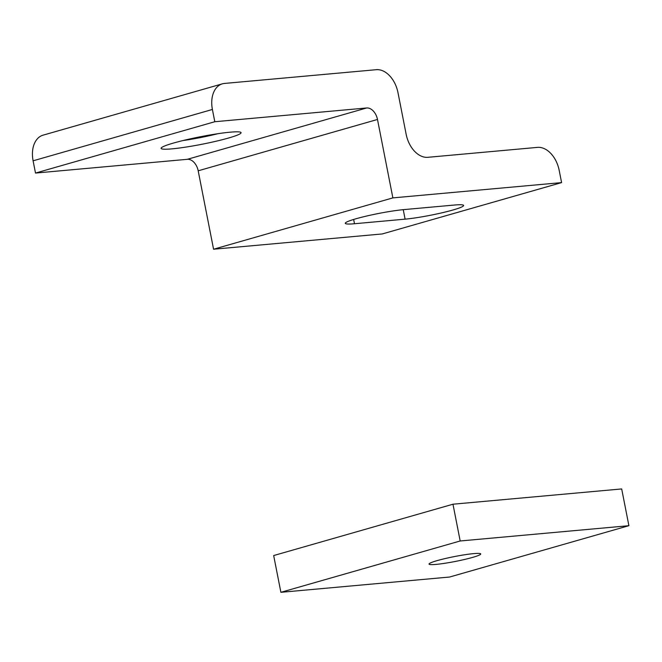 <?xml version="1.0" encoding="UTF-8"?>
<svg xmlns="http://www.w3.org/2000/svg" width="662" height="662" viewBox="0 0 662 662"><rect width="100%" height="100%" fill="white"/><g stroke="black" fill="none" stroke-linecap="round" stroke-linejoin="round"><path stroke-width="0.99" d="M171.938 148.859A40.763 3.84 -11.1 0 1 161.189 147.974A40.763 3.84 -11.1 0 1 187.76 139.425A40.763 3.84 -11.1 0 1 230.21 132.177A40.763 3.84 -11.1 0 1 240.827 132.35A40.763 3.84 -11.1 0 1 217.906 140.799A40.763 3.84 -11.1 0 1 171.938 148.859M222.366 83.834A25.082 16.773 74 0 1 224.468 83.437L376.306 69.692A25.082 16.773 74 0 1 397.986 92.663L406.162 134.328A25.082 16.773 -106 0 0 427.842 157.308L537.503 147.378A25.082 16.773 74 0 1 559.183 170.349L561.591 182.604L392.872 197.888L377.489 119.466L198.186 170.804A12.545 8.391 74 0 0 187.346 159.31L35.508 173.063L214.802 121.725L212.403 109.47L33.1 160.808A25.082 16.773 -106 0 1 43.063 135.164L222.366 83.834A25.082 16.773 74 0 0 212.403 109.47M392.872 197.888L213.569 249.226L382.288 233.943L561.591 182.604M354.493 223.739L405.103 219.155A34.49 3.244 168.9 0 0 442.53 212.676A34.49 3.244 168.9 0 0 463.607 205.452A34.49 3.244 168.9 0 0 454.413 205.038L403.795 209.622A34.49 3.244 168.9 0 0 366.376 216.093A34.49 3.244 168.9 0 0 345.299 223.317A34.49 3.244 168.9 0 0 354.493 223.739L353.649 219.461M213.569 249.226L198.186 170.804M187.346 159.31L366.649 107.972L214.802 121.725M35.508 173.063L33.1 160.808M366.649 107.972A12.545 8.391 -106 0 1 377.489 119.466M183.06 140.534A34.49 3.244 168.9 0 0 217.765 133.724M473.719 553.614A26.339 2.482 168.9 0 0 445.145 558.562A26.339 2.482 168.9 0 0 429.042 564.074A26.339 2.482 168.9 0 0 436.068 564.396A26.339 2.482 168.9 0 0 464.641 559.448A26.339 2.482 168.9 0 0 480.736 553.937A26.339 2.482 168.9 0 0 473.719 553.614M628.9 525.694L460.181 540.978L280.887 592.308L449.597 577.032L628.9 525.694L621.684 488.937L452.974 504.212L460.181 540.978M452.974 504.212L273.671 555.55L280.887 592.308M403.249 209.672L405.103 219.155"/></g></svg>

